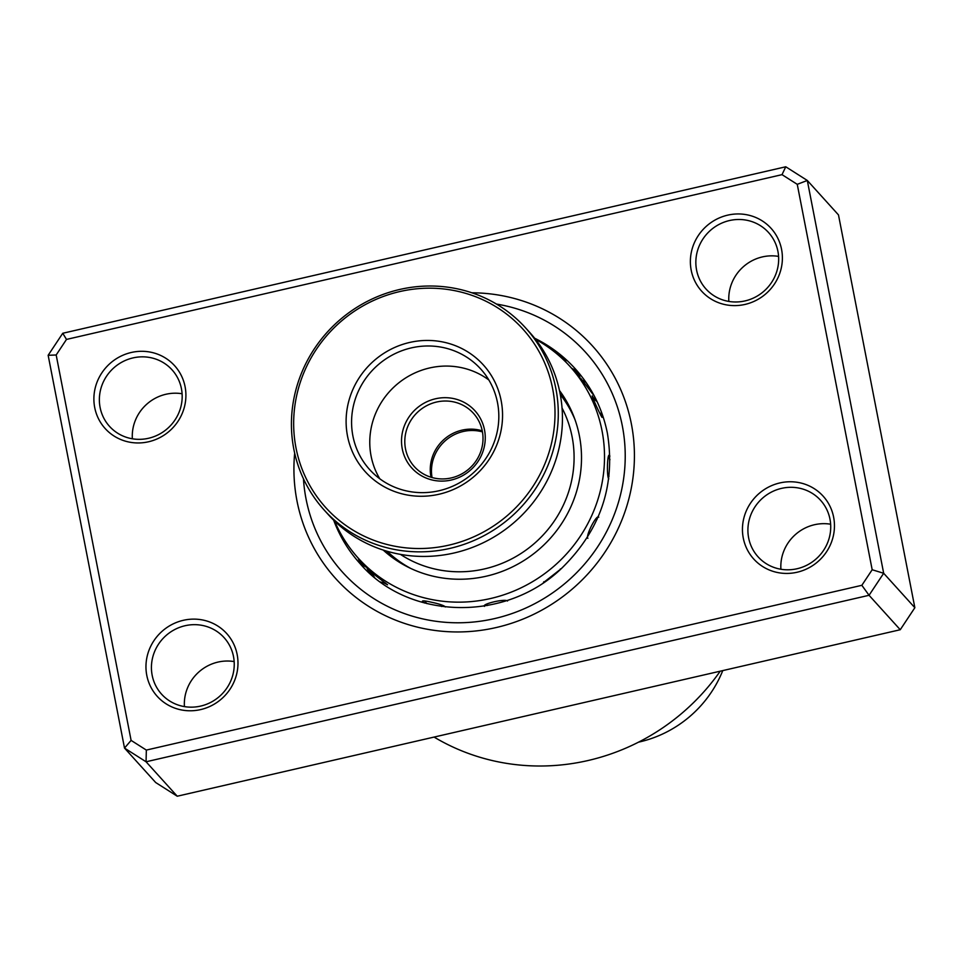 <?xml version="1.0" encoding="UTF-8"?>
<svg xmlns="http://www.w3.org/2000/svg" width="963" height="963" viewBox="0 0 963 963"><rect width="100%" height="100%" fill="white"/><g stroke="black" fill="none" stroke-linecap="round" stroke-linejoin="round"><path stroke-width="1.44" d="M431.027 477.239A39.796 38.255 137.8 0 1 478.876 429.967A39.796 38.255 137.8 0 1 482.258 430.846M722.756 670.609A114.717 110.264 137.8 0 1 638.529 742.16M185.089 386.729A46.826 45.008 137.8 0 1 148.579 441.764A46.826 45.008 137.8 0 1 94.711 407.542A46.826 45.008 137.8 0 1 131.233 352.494A46.826 45.008 137.8 0 1 185.089 386.729M100.104 407.457A42.143 40.506 -42.2 0 0 109.529 426.368A42.143 40.506 -42.2 0 0 158.895 434.445A42.143 40.506 -42.2 0 0 181.441 388.727A42.143 40.506 -42.2 0 0 172.016 369.804A42.143 40.506 -42.2 0 0 122.65 361.739A42.143 40.506 -42.2 0 0 100.104 407.457M781.571 249.369A46.826 45.008 137.8 0 1 745.061 304.416A46.826 45.008 137.8 0 1 691.193 270.182A46.826 45.008 137.8 0 1 727.703 215.146A46.826 45.008 137.8 0 1 781.571 249.369M696.586 270.097A42.143 40.506 -42.2 0 0 706.011 289.02A42.143 40.506 -42.2 0 0 755.377 297.086A42.143 40.506 -42.2 0 0 777.923 251.367A42.143 40.506 -42.2 0 0 768.486 232.456A42.143 40.506 -42.2 0 0 719.132 224.379A42.143 40.506 -42.2 0 0 696.586 270.097M833.633 517.191A46.826 45.008 137.8 0 1 797.123 572.239A46.826 45.008 137.8 0 1 743.267 538.004A46.826 45.008 137.8 0 1 779.777 482.957A46.826 45.008 137.8 0 1 833.633 517.191M748.648 537.92A42.143 40.506 -42.2 0 0 758.074 556.831A42.143 40.506 -42.2 0 0 807.439 564.908A42.143 40.506 -42.2 0 0 829.986 519.189A42.143 40.506 -42.2 0 0 820.56 500.279A42.143 40.506 -42.2 0 0 771.194 492.201A42.143 40.506 -42.2 0 0 748.648 537.92M237.163 654.551A46.826 45.008 137.8 0 1 200.653 709.587A46.826 45.008 137.8 0 1 146.785 675.364A46.826 45.008 137.8 0 1 183.295 620.316A46.826 45.008 137.8 0 1 237.163 654.551M152.166 675.28A42.143 40.506 -42.2 0 0 161.591 694.191A42.143 40.506 -42.2 0 0 210.957 702.268A42.143 40.506 -42.2 0 0 233.503 656.549A42.143 40.506 -42.2 0 0 224.078 637.626A42.143 40.506 -42.2 0 0 174.712 629.561A42.143 40.506 -42.2 0 0 152.166 675.28M631.367 423.864A173.244 166.527 137.8 0 1 538.678 611.818A173.244 166.527 137.8 0 1 335.75 578.631A173.244 166.527 137.8 0 1 296.977 500.868A173.244 166.527 137.8 0 1 294.666 453.188A173.244 166.527 137.8 0 0 296.977 500.868A173.244 166.527 137.8 0 0 335.75 578.631A173.244 166.527 137.8 0 0 538.678 611.818A173.244 166.527 137.8 0 0 631.367 423.864A173.244 166.527 137.8 0 0 592.606 346.102A173.244 166.527 137.8 0 1 631.367 423.864M131.1 740.391L124.516 748.082L155.693 782.534L177.24 796.22L900.249 629.73L914.85 607.713L838.484 214.918L807.307 180.466L883.673 573.274L869.059 595.29L146.063 761.781L124.516 748.082L48.15 355.287L62.751 333.27L785.76 166.78L807.307 180.466L797.256 184.33L782.016 174.652L66.495 339.421L56.179 354.986L131.1 740.391L146.34 750.081L861.849 585.311L872.177 569.747L797.256 184.33M914.85 607.713L883.673 573.274L872.177 569.747M900.249 629.73L869.059 595.29L861.849 585.311M177.24 796.22L146.063 761.781L146.34 750.081M471.846 292.788A173.244 166.527 137.8 0 1 592.606 346.102A173.244 166.527 137.8 0 0 471.846 292.788M434.096 737.08A215.375 207.033 -42.2 0 0 720.216 671.187M184.427 706.601A42.143 40.506 137.8 0 1 234.153 661.581M132.364 438.779A42.143 40.506 137.8 0 1 182.091 393.759M780.909 569.241A42.143 40.506 137.8 0 1 830.636 524.221M728.847 301.419A42.143 40.506 137.8 0 1 778.573 256.399M782.016 174.652L785.76 166.78M48.15 355.287L56.179 354.986M66.495 339.421L62.751 333.27M581.05 378.676L593.437 394.926L591.306 391.147M369.226 570.265L358.308 558.203A142.801 137.276 -42.2 0 0 428.451 598.842A142.801 137.276 -42.2 0 0 583.373 531.432A142.801 137.276 -42.2 0 0 570.048 366.518A142.801 137.276 -42.2 0 0 535.44 339.241M595.11 400.066L592.245 396.094M592.558 396.359C590.114 392.675 599.985 414.547 602.056 417.388L601.261 412.333M609.904 456.101L609.471 455.451M609.531 455.511C607.34 452.02 606.534 476.336 608.76 478.924M598.745 517.167C596.687 513.953 585.372 535.922 587.863 538.329M561.128 568.784L543.337 582.711M507.525 601.032C505.31 598.42 481.331 603.994 484.449 606.389M445.327 606.979L445.147 606.642C443.016 605.185 438.478 603.717 431.532 602.248C424.876 600.695 421.842 600.467 422.408 601.574L424.587 603.019M383.756 582.844L387.571 584.806L372.332 573.021M383.214 550.066A119.4 114.766 -42.2 0 0 434.313 576.476A119.4 114.766 -42.2 0 0 560.851 524.775A119.4 114.766 -42.2 0 0 559.467 390.497M579.822 377.315L570.048 366.518M334.594 521.067A142.801 137.276 -42.2 0 0 358.308 558.203M432.038 477.54A39.796 38.255 137.8 0 1 464.84 431.159A39.796 38.255 137.8 0 1 482.463 431.893M449.54 480.381A42.613 40.952 137.8 0 1 401.968 447.145A42.613 40.952 137.8 0 1 437.238 398.417A42.613 40.952 137.8 0 1 484.81 431.653A42.613 40.952 137.8 0 1 449.54 480.381M438.165 401.691A39.796 38.255 -42.2 0 0 407.217 427.933A39.796 38.255 -42.2 0 0 414.403 466.682A39.796 38.255 -42.2 0 0 449.661 478.262A39.796 38.255 -42.2 0 0 480.597 452.02A39.796 38.255 -42.2 0 0 473.411 413.271A39.796 38.255 -42.2 0 0 438.165 401.691M400.403 554.363A112.37 108.025 -42.2 0 0 479.887 569.879A112.37 108.025 -42.2 0 0 562.055 408.035M443.546 546.262A132.978 127.826 -42.2 0 0 553.593 394.18A132.978 127.826 -42.2 0 0 405.122 290.453A132.978 127.826 -42.2 0 0 295.075 442.535A132.978 127.826 -42.2 0 0 443.546 546.262M405.242 288.322A135.783 130.523 137.8 0 1 525.509 327.805A135.783 130.523 137.8 0 1 550.042 460.013A135.783 130.523 137.8 0 1 444.473 549.536A135.783 130.523 137.8 0 1 324.194 510.053A135.783 130.523 137.8 0 1 299.674 377.845A135.783 130.523 137.8 0 1 405.242 288.322M324.194 510.053L328.347 514.651A135.783 130.523 -42.2 0 0 448.626 554.122A135.783 130.523 -42.2 0 0 554.194 464.611A135.783 130.523 -42.2 0 0 529.674 332.391L525.509 327.805M435.83 494.91A79.592 76.51 137.8 0 1 346.957 432.832A79.592 76.51 137.8 0 1 412.838 341.793A79.592 76.51 137.8 0 1 501.711 403.882A79.592 76.51 137.8 0 1 435.83 494.91M414.379 347.258A74.909 72.008 -42.2 0 0 356.129 396.648A74.909 72.008 -42.2 0 0 369.66 469.595A74.909 72.008 -42.2 0 0 436.022 491.371A74.909 72.008 -42.2 0 0 494.272 441.981A74.909 72.008 -42.2 0 0 480.742 369.034A74.909 72.008 -42.2 0 0 414.379 347.258M488.843 379.976A74.909 72.008 -42.2 0 0 432.568 367.348A74.909 72.008 -42.2 0 0 379.747 478.731M560.273 394.517A117.053 112.515 137.8 0 1 575.055 419.808M410.828 568.471A117.053 112.515 137.8 0 1 387.138 551.269M333.667 520.176A145.148 139.527 -42.2 0 0 360.042 563.608C408.288 620.003 505.226 622.712 561.598 568.363C600.515 530.24 615.79 485.244 607.412 433.35C602.501 408.733 591.788 387.21 575.248 368.781A145.148 139.527 -42.2 0 0 534.646 338.23M496.475 304.067A163.879 157.523 137.8 0 1 622.339 425.947A163.879 157.523 137.8 0 1 494.549 618.595A163.879 157.523 137.8 0 1 306.017 498.786A163.879 157.523 137.8 0 1 303.453 478.816M560.177 393.999L564.366 398.622M386.632 551.113L390.954 555.892M369.323 570.373L372.705 574.104M597.084 519.298A14.048 14.048 0 0 0 596.615 517.889M608.062 477.227A14.048 14.048 0 0 0 609.025 476.179M609.964 459.7A14.048 14.048 0 0 0 608.135 457.425M600.792 415.366A14.048 14.048 0 0 0 601.273 411.586M597.132 401.727A14.048 14.048 0 0 0 593.244 398.995M566.16 362.413A14.048 14.048 0 0 0 556.71 353.722M338.085 528.615A14.048 14.048 0 0 0 340.517 533.261M380.505 581.965A14.048 14.048 0 0 0 385.513 582.988M397.322 560.96A14.048 14.048 0 0 0 389.57 555.422M372.115 572.239A14.048 14.048 0 0 0 374.523 577.367M424.743 600.96A14.048 14.048 0 0 0 426.958 603.632M441.632 606.509A14.048 14.048 0 0 0 443.486 605.631M485.749 604.487A14.048 14.048 0 0 0 487.398 605.498M543.77 581.748A14.048 14.048 0 0 0 544.589 581.869M560.297 569.542A14.048 14.048 0 0 0 560.346 568.94M560.177 393.951A14.048 14.048 0 0 0 562.585 394.902M580.015 377.532A14.048 14.048 0 0 0 571.721 368.372M563.776 396.744A14.048 14.048 0 0 0 568.026 403.942M591.451 392.362A14.048 14.048 0 0 0 591.15 390.376M586.07 382.431A14.048 14.048 0 0 0 582.434 380.397M358.2 558.083A14.048 14.048 0 0 0 366.446 567.183M385.585 552.16A14.048 14.048 0 0 0 385.308 550.716M366.855 567.652A14.048 14.048 0 0 0 373.138 575.08"/></g></svg>
